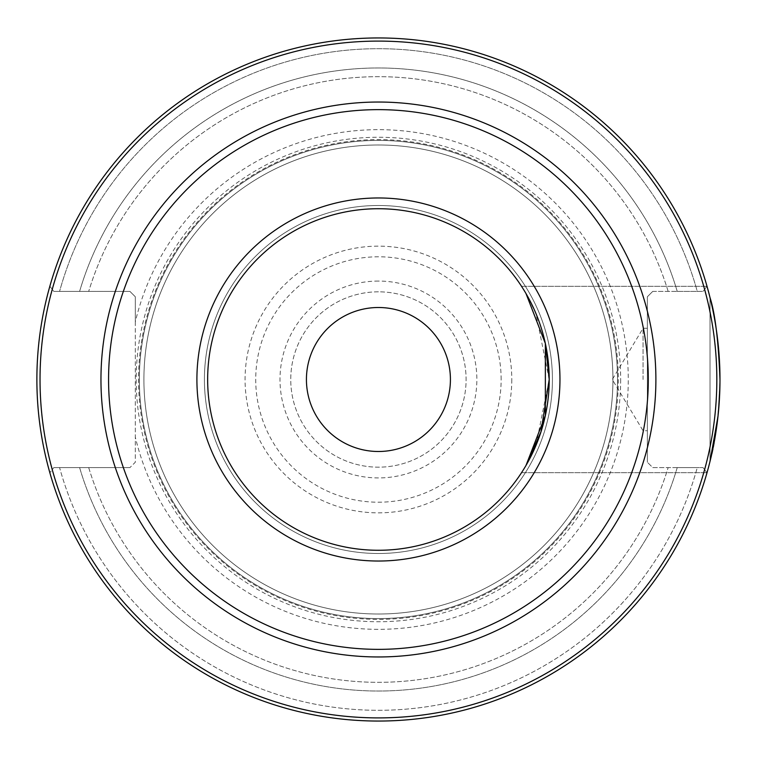 <?xml version="1.0" encoding="UTF-8"?>
<svg xmlns="http://www.w3.org/2000/svg" width="759" height="759" viewBox="0 0 759 759"><rect width="100%" height="100%" fill="white"/><g stroke="black" fill="none" stroke-linecap="round" stroke-linejoin="round"><path stroke-width="0.57" stroke-dasharray="3.79 2.85" d="M710.016 297.613L710.016 461.387C715.13 445.524 718.45 418.228 719.978 379.5C718.45 340.772 715.13 313.476 710.016 297.613C706.069 282.566 706.069 282.566 710.016 297.613C706.069 282.566 706.069 282.566 710.016 297.613L710.016 461.387L710.016 297.613C706.069 282.566 706.069 282.566 710.016 297.613C715.13 313.476 718.45 340.772 719.978 379.5L717.967 416.482L719.978 379.5A341.55 341.55 0 0 1 378.428 721.05A341.55 341.55 0 0 1 36.878 379.5A341.55 341.55 0 0 1 378.428 37.95A341.55 341.55 0 0 1 719.978 379.5A341.55 341.55 0 0 1 378.428 721.05A341.55 341.55 0 0 1 36.878 379.5A341.55 341.55 0 0 1 378.428 37.95A341.55 341.55 0 0 1 719.978 379.5C718.45 418.228 715.13 445.524 710.016 461.387C706.069 476.434 706.069 476.434 710.016 461.387C706.069 476.434 706.069 476.434 710.016 461.387L710.016 297.613M526.006 293.562L521.547 286.323L526.006 293.562L521.547 286.323L525.987 293.534L535.939 313.514L549.203 379.5L535.939 445.486L525.987 465.466L521.547 472.677L526.006 465.438M710.016 461.387C706.069 476.434 706.069 476.434 710.016 461.387M378.428 208.725A170.775 170.775 0 0 0 230.527 464.887A170.775 170.775 0 0 0 526.319 464.887A170.775 170.775 0 0 0 378.428 208.725M617.513 379.5A239.085 239.085 0 0 0 378.428 140.415A239.085 239.085 0 0 0 139.343 379.5A239.085 239.085 0 0 0 378.428 618.585A239.085 239.085 0 0 0 617.513 379.5M139.343 379.5A239.085 239.085 0 0 1 378.428 140.415A239.085 239.085 0 0 1 617.513 379.5A239.085 239.085 0 0 1 378.428 618.585A239.085 239.085 0 0 1 139.343 379.5A239.085 239.085 0 0 1 378.428 140.415A239.085 239.085 0 0 0 171.373 499.043A239.085 239.085 0 0 0 585.483 499.043A239.085 239.085 0 0 0 378.428 140.415A239.085 239.085 0 0 1 617.513 379.5A239.085 239.085 0 0 1 378.428 618.585A239.085 239.085 0 0 1 139.343 379.5M135.311 321.93L135.311 462.222L129.931 467.601L135.311 462.222L135.311 296.778L129.931 291.399L135.311 296.778L135.311 321.93A249.844 249.844 0 0 1 519.725 173.45A249.844 249.844 0 0 1 519.725 585.55A249.844 249.844 0 0 1 135.311 437.07M378.428 307.499A72.001 72.001 0 0 0 306.427 379.5A72.001 72.001 0 0 0 378.428 451.501A72.001 72.001 0 0 0 450.429 379.5A72.001 72.001 0 0 0 378.428 307.499M306.427 379.5A72.001 72.001 0 0 1 414.423 317.148A72.001 72.001 0 0 1 414.423 441.852A72.001 72.001 0 0 1 306.427 379.5A72.001 72.001 0 0 0 414.423 441.852A72.001 72.001 0 0 0 414.423 317.148A72.001 72.001 0 0 0 306.427 379.5M378.428 205.499A174.001 174.001 0 0 1 529.118 466.5A174.001 174.001 0 0 1 227.738 466.5A174.001 174.001 0 0 1 378.428 205.499A174.001 174.001 0 0 1 529.118 466.5A174.001 174.001 0 0 1 227.738 466.5A174.001 174.001 0 0 1 378.428 205.499A174.001 174.001 0 0 0 227.738 466.5A174.001 174.001 0 0 0 529.118 466.5A174.001 174.001 0 0 0 378.428 205.499A174.001 174.001 0 0 0 227.738 466.5A174.001 174.001 0 0 0 529.118 466.5A174.001 174.001 0 0 0 378.428 205.499M129.931 467.601L59.581 467.601L129.931 467.601M697.274 467.601L652.74 467.601L647.361 462.222L652.74 467.601L697.274 467.601A330.791 330.791 0 0 1 59.581 467.601L53.813 467.601L49.866 472.791A341.55 341.55 0 0 0 706.99 472.791L703.043 467.601L706.99 472.791A341.55 341.55 0 0 1 49.866 472.791L53.813 467.601L49.866 472.791L53.813 467.601L59.581 467.601A330.791 330.791 0 0 0 697.274 467.601M647.361 462.222L647.361 296.778L652.74 291.399L647.361 296.778L647.361 462.222M652.74 291.399L697.274 291.399L652.74 291.399M59.581 291.399L129.931 291.399L59.581 291.399A330.791 330.791 0 0 1 697.274 291.399L703.043 291.399L706.99 286.209A341.55 341.55 0 0 0 49.866 286.209L53.813 291.399L79.61 291.399L53.813 291.399L49.866 286.209A341.55 341.55 0 0 1 706.99 286.209L703.043 291.399L697.274 291.399A330.791 330.791 0 0 0 59.581 291.399M612.94 379.5A234.512 234.512 0 0 0 378.428 144.988A234.512 234.512 0 0 0 143.916 379.5A234.512 234.512 0 0 0 378.428 614.012A234.512 234.512 0 0 0 612.94 379.5M378.428 144.988A234.512 234.512 0 0 0 175.329 496.756A234.512 234.512 0 0 0 581.517 496.756A234.512 234.512 0 0 0 378.428 144.988M79.61 467.601L53.813 467.601L79.61 467.601A311.532 311.532 0 0 0 677.237 467.601L703.043 467.601L677.237 467.601A311.532 311.532 0 0 1 79.61 467.601M677.237 291.399L703.043 291.399L677.237 291.399A311.532 311.532 0 0 0 79.61 291.399L88.699 291.399L79.61 291.399A311.532 311.532 0 0 1 677.237 291.399M706.99 286.209L703.043 291.399L706.99 286.209A341.55 341.55 0 0 0 49.866 286.209L53.813 291.399L49.866 286.209A341.55 341.55 0 0 1 706.99 286.209M378.428 281.067A98.433 98.433 0 0 0 293.183 428.712A98.433 98.433 0 0 0 463.673 428.712A98.433 98.433 0 0 0 378.428 281.067M706.99 472.791L703.043 467.601L706.99 472.791A341.55 341.55 0 0 1 49.866 472.791A341.55 341.55 0 0 0 706.99 472.791M643.063 379.5L643.063 328.267L643.063 379.5M647.361 379.5L647.361 430.733L647.361 379.5M88.699 467.601A302.822 302.822 0 0 0 668.148 467.601A302.822 302.822 0 0 1 88.699 467.601M668.148 291.399A302.822 302.822 0 0 0 88.699 291.399A302.822 302.822 0 0 1 668.148 291.399M378.428 291.826A87.674 87.674 0 0 0 302.499 423.332A87.674 87.674 0 0 0 454.356 423.332A87.674 87.674 0 0 0 378.428 291.826A87.674 87.674 0 0 0 302.499 423.332A87.674 87.674 0 0 0 454.356 423.332A87.674 87.674 0 0 0 378.428 291.826M716.828 379.5A338.4 338.4 0 0 0 378.428 41.1A338.4 338.4 0 0 0 40.028 379.5A338.4 338.4 0 0 0 378.428 717.9A338.4 338.4 0 0 0 716.828 379.5M620.663 379.5A242.235 242.235 0 0 1 378.428 621.735A242.235 242.235 0 0 1 136.193 379.5A242.235 242.235 0 0 1 378.428 137.265A242.235 242.235 0 0 1 620.663 379.5M618.319 379.5A239.891 239.891 0 0 1 258.477 587.248A239.891 239.891 0 0 1 258.477 171.752A239.891 239.891 0 0 1 618.319 379.5M511.784 379.5A133.356 133.356 0 0 1 378.428 512.856A133.356 133.356 0 0 1 245.072 379.5A133.356 133.356 0 0 1 378.428 246.144A133.356 133.356 0 0 1 511.784 379.5M501.139 379.5A122.711 122.711 0 0 0 317.072 273.231A122.711 122.711 0 0 0 317.072 485.769A122.711 122.711 0 0 0 501.139 379.5M521.547 472.677L707.018 472.677L521.547 472.677M521.547 286.323L707.018 286.323L521.547 286.323M647.361 328.267L643.063 328.267L612.276 379.5L643.063 430.733L647.361 430.733"/><path stroke-width="1.14" d="M717.967 416.482L710.016 461.387C706.069 476.434 706.069 476.434 710.016 461.387L717.967 416.482M710.016 297.613C715.13 313.476 718.45 340.772 719.978 379.5A341.55 341.55 0 0 0 378.428 37.95A341.55 341.55 0 0 0 36.878 379.5A341.55 341.55 0 0 0 378.428 721.05A341.55 341.55 0 0 0 719.978 379.5C718.45 340.772 715.13 313.476 710.016 297.613C706.069 282.566 706.069 282.566 710.016 297.613M526.006 465.438L540.996 431.757L549.203 379.5L545.36 343.485L545.36 415.515L526.006 465.438L540.996 431.757L549.203 379.5L545.36 343.485L526.006 293.562M549.203 379.5A170.775 170.775 0 0 1 378.428 550.275A170.775 170.775 0 0 1 207.653 379.5A170.775 170.775 0 0 1 378.428 208.725A170.775 170.775 0 0 1 549.203 379.5M306.427 379.5A72.001 72.001 0 0 1 414.423 317.148A72.001 72.001 0 0 1 414.423 441.852A72.001 72.001 0 0 1 306.427 379.5M559.962 379.5A181.534 181.534 0 0 0 287.661 222.292A181.534 181.534 0 0 0 287.661 536.708A181.534 181.534 0 0 0 559.962 379.5M648.29 379.5A269.862 269.862 0 0 1 243.497 613.206A269.862 269.862 0 0 1 243.497 145.794A269.862 269.862 0 0 1 648.29 379.5M655.89 379.5A277.462 277.462 0 0 0 378.428 102.038A277.462 277.462 0 0 0 100.956 379.5A277.462 277.462 0 0 0 378.428 656.962A277.462 277.462 0 0 0 655.89 379.5M716.828 379.5A338.4 338.4 0 0 1 378.428 717.9A338.4 338.4 0 0 1 40.028 379.5A338.4 338.4 0 0 1 378.428 41.1A338.4 338.4 0 0 1 716.828 379.5"/></g></svg>
